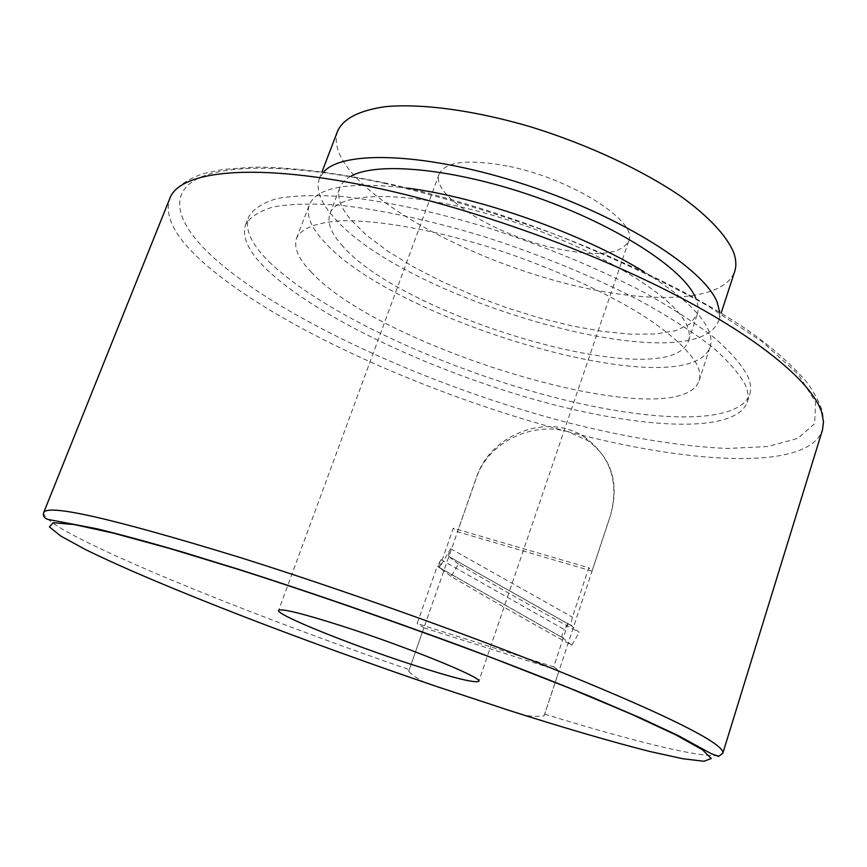 <?xml version="1.0" encoding="UTF-8"?>
<svg xmlns="http://www.w3.org/2000/svg" width="867" height="867" viewBox="0 0 867 867"><rect width="100%" height="100%" fill="white"/><g stroke="black" fill="none" stroke-linecap="round" stroke-linejoin="round"><path stroke-width="0.65" stroke-dasharray="4.33 3.25" d="M269.063 261.758C317.517 308.955 428.19 361.593 533.303 391.667C638.014 421.655 737.102 427.745 749.706 394.42C751.331 389.381 750.8 383.561 748.123 376.972C742.119 365.332 730.968 352.349 714.69 338.022C695.475 323.131 671.741 307.807 643.498 292.06C597.309 268.044 546.286 246.889 490.408 228.595C435.863 211.873 384.341 200.841 342.064 196.516C315.772 194.837 294.054 195.519 276.887 198.597C262.571 202.9 253.153 209.023 248.612 216.978C244.57 229.387 251.387 244.31 269.063 261.758M266.256 269.041C314.938 315.816 425.773 368.28 530.94 398.495C635.695 428.623 734.728 435.18 747.159 402.418C748.763 397.465 748.199 391.732 745.49 385.219C739.421 373.71 728.226 360.856 711.872 346.648C692.603 331.866 668.804 316.639 640.496 300.968C594.22 277.039 543.121 255.906 487.189 237.569C432.59 220.792 381.057 209.641 338.791 205.143C312.521 203.333 290.824 203.897 273.701 206.834C259.417 210.995 250.043 216.988 245.567 224.791C241.6 237.005 248.493 251.755 266.256 269.041M407.967 188.182C349.574 181.366 316.704 186.936 309.335 204.905C305.997 214.832 310.549 226.645 322.99 240.343C392.599 322.025 688.636 407.913 710.138 346.833C711.742 341.934 711.146 336.277 708.339 329.839C700.829 313.052 679.392 293.707 644.018 271.805M311.025 271.848C382.249 350.311 678.883 437.694 699.116 380.7C700.612 376.126 699.897 370.783 696.96 364.66C689.178 350.528 670.592 333.416 642.144 314.97C602.066 290.196 545.625 265.064 488.034 246.748C430.574 229.181 377.383 220.012 341.696 220.76C316.531 222.375 301.488 228.173 296.579 238.154C293.501 247.453 298.313 258.68 311.025 271.848M350.886 176.25C345.218 179.371 341.533 183.208 339.821 187.771C336.743 196.82 340.395 207.484 350.788 219.763L366.513 235.228L387.571 251.029L413.017 266.624L441.867 281.515L473.144 295.268L505.862 307.482L539.036 317.799L571.656 325.884L602.695 331.443L631.122 334.218L655.842 333.99L675.772 330.62L689.894 324.052L697.231 314.342C698.759 309.725 698.303 304.436 695.876 298.465M341.414 244.624C402.028 317.799 670.343 395.655 688.539 340.807C690.056 336.212 689.395 330.869 686.556 324.789C673.345 294.303 591.467 245.426 500.714 217.704C409.928 189.765 337.22 190.556 329.915 213.813C327.011 222.44 330.836 232.703 341.414 244.624M337.686 130.906C333.806 142.253 337.783 155.345 349.629 170.181C383.875 212.415 472.006 258.019 557.568 281.309C642.935 304.631 723.013 303.829 734.685 271.49M323.651 171.991L319.327 178.797C315.805 189.234 320.151 201.502 332.386 215.601C400.727 299.809 696.299 384.525 718.797 320.259L719.708 312.293M555.248 682.253L610.541 515.323C619.471 483.439 611.874 458.524 587.772 440.577L567.517 431.528C532.175 421.676 488.327 441.888 476.362 477.912L408.682 671.351C415.77 678.33 424.624 683.218 435.256 686.025M512.928 711.644C523.343 715.774 533.725 717.172 544.064 715.828L555.205 682.405M458.415 564.038L448.922 556.571L571.559 625.833L579.21 632.336C541.301 611.809 501.039 589.051 458.415 564.038L451.122 576.436C493.767 601.514 533.996 624.435 571.797 645.221L579.21 632.336M571.797 645.221L562.39 637.657L439.482 567.679L437.304 566.043L441.054 559.692C439.016 563.409 438.442 566.021 439.331 567.538L451.122 576.436M448.922 556.571L448.64 553.666L450.645 548.703L439.504 567.614L453.3 528.22L588.769 567.777L572.383 617.152L571.169 622.766L571.559 625.833M507.173 165.998C467.963 158.867 445.291 161.544 439.157 174.05C430.065 195.411 496.65 236.084 556.722 248.634C597.049 256.979 621.032 254.486 628.683 241.167C638.914 221.714 570.974 178.223 507.173 165.998M441.054 559.692L564.439 629.637L568.199 623.091L573.39 627.491M562.39 637.657L562.26 637.538C561.621 636.118 562.347 633.484 564.439 629.637M439.504 567.614L443.871 570.898M568.199 623.091L553.688 666.81L417.146 623.557L437.304 566.043M408.682 671.351L423.898 627.806L417.146 623.557M587.772 440.566L585.919 438.106C610.953 457.288 619.146 483.017 610.498 515.269L592.009 571.093L588.769 567.777M423.898 627.806L559.031 670.668L553.688 666.81M592.009 571.093L457.473 531.742L453.3 528.22M585.919 438.106C549.45 411.587 490.321 433.543 476.308 477.858L457.473 531.742M544.064 715.828L559.031 670.668M385.522 183.533C292.006 163.505 223.339 164.015 195.53 179.707C168.035 195.66 178.114 224.553 211.581 255.787C280.55 319.262 432.297 387.451 568.134 422.717C626.527 437.467 681.397 446.581 727.5 448.456L767.902 446.527L797.868 438.377L814.644 423.627L815.554 402.201L798.453 374.533L762.201 341.706L707.374 305.618C662.29 280.659 611.484 256.892 554.978 234.328C497.04 213.401 440.555 196.473 385.522 183.533M567.517 431.528C428.666 395.179 273.604 325.894 202.022 261.325C175.047 237.049 164.242 216.241 169.629 198.922L173.118 192.647C177.085 186.611 190.978 176.89 205.577 173.107L222.927 169.433L254.421 167.093C290.098 167.114 333.589 172.392 384.894 182.915C520.363 211.602 687.043 282.848 763.112 341.414C781.124 355.589 795.538 368.995 806.343 381.61C814.276 392.404 819.673 402.537 822.512 411.998C824.289 426.575 823.314 426.011 822.436 430.097C808.412 471.301 690.36 464.192 567.517 431.528M43.664 512.646C43.166 518.043 58.815 528.491 90.601 543.977C160.98 578.343 288.18 627.827 409.343 669.714M544.693 714.126C640.345 743.658 719.209 762.765 722.85 753.152M571.667 625.941L449.052 556.69M450.645 548.703L572.383 617.152M747.159 402.418L749.706 394.42M699.116 380.7L710.138 346.833M688.539 340.807L697.231 314.342M718.797 320.259L721.116 313.15M439.157 174.05L278.578 610.411M628.683 241.167L478.801 681.31M439.331 567.538L562.26 637.538M319.327 178.797L322.025 171.774M329.915 213.813L339.821 187.771M296.579 238.154L309.335 204.905M245.567 224.791L248.612 216.978"/><path stroke-width="1.3" d="M695.876 298.465L695.507 297.609C683.608 269.019 617.358 225.68 536.272 197.199C455.229 168.61 377.221 161.164 350.886 176.25M721.116 313.15L734.685 271.49C736.517 265.887 736.17 259.526 733.623 252.405C726.752 236.041 709.173 216.934 681.744 196.982C643.021 170.344 587.826 144.518 530.962 126.918C474.184 110.207 421.059 103.195 384.829 106.739C359.187 110.532 343.473 118.595 337.686 130.906L322.025 171.774M719.708 312.293L717.258 302.529C704.676 269.16 622.69 216.642 525.554 184.758C428.439 152.69 342.768 149.644 323.651 171.991M435.256 686.025L512.928 711.644M411.435 664.425C350.506 644.69 275.814 614.638 278.578 610.411C281.016 608.157 302.084 613.337 341.782 625.952C406.656 646.717 483.764 678.167 478.801 681.31C474.813 683.294 452.357 677.669 411.435 664.425M644.018 271.805C582.169 233.591 480.08 197.427 407.967 188.182M169.629 198.922C179.057 170.311 255.841 161.565 378.695 188.41C475.008 209.25 590.514 250.791 676.271 295.344C762.06 339.994 812.975 383.756 821.862 412.79L823.487 421.947L822.436 430.097L722.85 753.152C723.316 751.678 721.929 749.532 718.678 746.715C702.443 732.875 646.988 706.822 552.312 668.533C459.315 631.425 337.827 588.216 240.224 557.557C113.068 518.585 47.544 503.608 43.664 512.646L169.629 198.922M441.032 687.986C306.235 642.328 158.488 585.604 85.259 549.44L60.853 536.12L49.419 526.876L53.234 522.714L74.129 524.546L113.024 533.042L169.368 548.388L240.744 570.15C320.508 595.716 410.687 627.199 493.637 658.454L569.283 688.073L631.111 714.072L675.902 734.923L702.465 749.792L711.265 758.484L703.917 761.269L682.697 758.712L650.033 751.537C610.964 741.664 561.404 727.099 506.393 709.553M722.85 753.152L718.635 756.425L710.897 753.51L678.514 735.736L640.984 718.169L590.709 696.645C551.325 680.584 507.607 663.537 459.575 645.525C383.886 617.694 310.798 592.475 240.332 569.857L183.284 552.279C149.135 542.308 120.22 534.451 96.54 528.697L47.587 519.344C44.065 517.957 42.754 515.724 43.664 512.646"/></g></svg>
